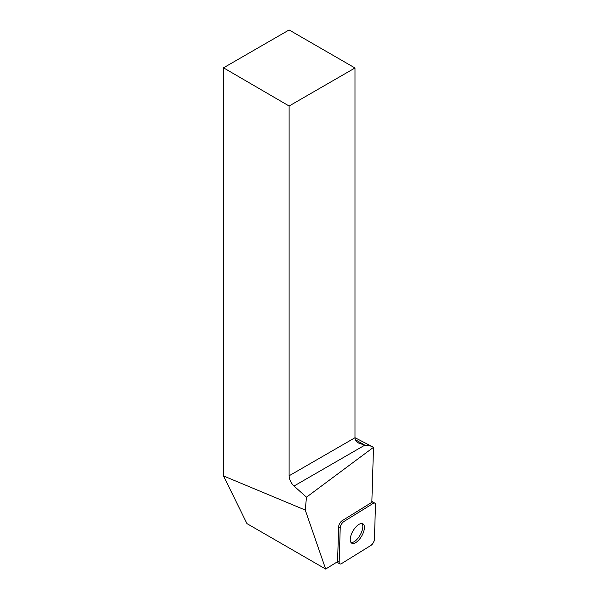 <?xml version="1.0" encoding="UTF-8"?>
<svg xmlns="http://www.w3.org/2000/svg" width="599" height="599" viewBox="0 0 599 599"><rect width="100%" height="100%" fill="white"/><g stroke="black" fill="none" stroke-linecap="round" stroke-linejoin="round"><path stroke-width="0.9" d="M340.217 527.756L339.169 562.259A4.657 2.104 120 0 0 339.798 563.884A4.657 2.104 120 0 0 341.512 563.614L370.863 545.457A4.657 2.104 120 0 0 374.435 539.272L375.483 504.77A4.657 2.104 120 0 0 374.854 503.153A4.657 2.104 120 0 0 373.14 503.422L343.789 521.579A4.657 2.104 120 0 0 340.217 527.756L338.63 526.843L337.581 561.345L339.169 562.259M361.691 536.038A11.179 5.039 120 0 0 362.919 523.833A11.179 5.039 120 0 0 352.961 530.999A11.179 5.039 120 0 0 351.74 543.196A11.179 5.039 120 0 0 361.691 536.038M325.654 569.05L305.25 510.049L223.517 475.95L246.953 523.608L325.654 569.05L337.589 561.667A4.657 2.104 -60 0 1 337.581 561.345M223.517 475.95L223.517 67.814L289.107 106.016L289.107 475.786L354.982 437.749L354.982 67.979L289.107 106.016M354.982 67.979L289.107 29.95L223.517 67.814M305.25 510.049L306.478 497.185L373.506 447.311L354.982 437.689M355.432 439.733L364.821 445.154L294.004 486.044L306.478 497.185M294.004 486.044C290.942 483.064 289.31 479.642 289.107 475.786M338.63 526.843A4.657 2.104 -60 0 1 342.201 520.666L343.789 521.579M373.14 503.422L371.552 502.501L342.201 520.666M371.552 502.501A4.657 2.104 -60 0 1 371.837 502.344L373.506 447.311M354.982 437.749C355.035 439.853 356.338 441.658 358.868 443.17L364.821 445.154L372.099 446.277M362.028 523.541A11.179 5.039 -60 0 1 360.104 535.124A11.179 5.039 -60 0 1 351.036 542.582M375.483 504.777C375.423 503.085 374.637 502.628 373.132 503.43L343.804 521.572C341.759 523.144 340.561 525.218 340.217 527.779L339.169 562.251C339.236 563.951 340.015 564.4 341.52 563.607L370.848 545.464C372.9 543.885 374.09 541.818 374.435 539.257L375.483 504.777M371.867 501.423L374.854 503.153M336.803 562.154L339.798 563.884"/></g></svg>
